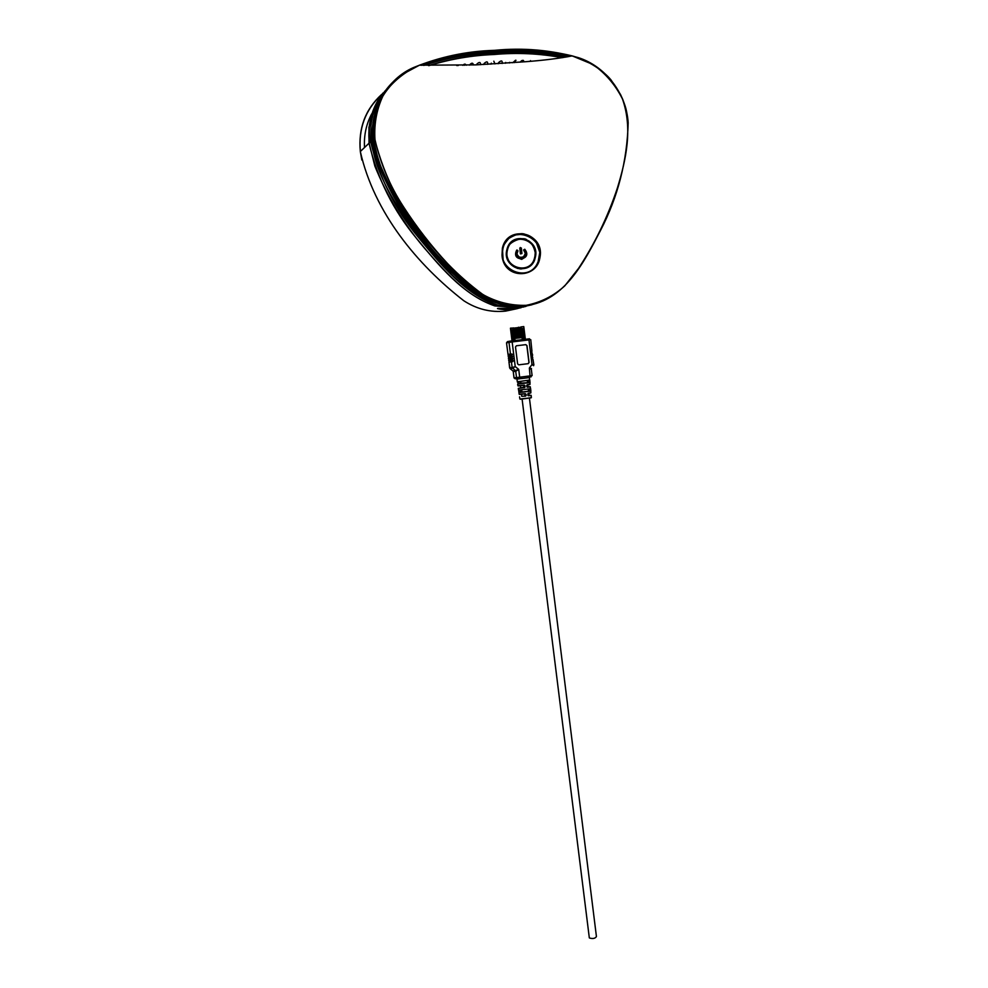 <?xml version="1.0" encoding="UTF-8"?>
<svg xmlns="http://www.w3.org/2000/svg" width="988" height="988" viewBox="0 0 988 988"><rect width="100%" height="100%" fill="white"/><g stroke="black" fill="none" stroke-linecap="round" stroke-linejoin="round"><path stroke-width="1.48" d="M529.42 398.078L596.431 936.55C595.221 938.501 592.886 938.983 589.441 937.995L589.268 937.439M523.294 338.699L523.949 338.625L523.121 338.748L522.615 333.265L523.269 333.178L523.949 338.625M521.899 328.979L522.924 331.042L522.615 333.265M523.356 332.388L524.196 339.082L523.171 339.205L521.849 328.535L522.948 329.066L522.133 328.93M522.306 329.165L523.578 330.968L523.269 333.178M518.441 327.25L519.589 327.436L518.404 327.683M520.244 329.362L520.886 337.773L519.589 327.436M517.181 327.991L518.157 327.596L519.453 337.945L518.441 329.782M515.748 328.164L516.736 327.769L518.021 338.118L517.391 329.708M514.316 328.325L515.304 327.93L516.588 338.291L515.958 329.869M513.501 328.139L515.156 338.452L514.143 330.288M520.034 327.658L520.762 327.3L522.405 340.452M518.157 327.596L517.144 327.72M516.736 327.769L515.711 327.88M515.304 327.93L514.279 328.053M513.871 328.102L513.192 327.868M512.476 341.638L510.784 328.09L513.488 328.102L515.143 341.317M513.649 333.524L514.489 340.243L513.464 340.366L512.13 329.671L513.155 329.547L512.414 330.066L513.797 331.894L512.587 330.313M520.762 327.3L521.429 326.855L520.762 327.3M520.948 326.954L519.997 327.386M521.158 327.213L522.8 340.403M513.155 329.547L512.13 329.708M522.862 328.424L521.849 328.572M510.784 328.09L512.142 341.934L508.993 342.354L510.438 353.926L512.192 354.124L511.772 355.26L512.278 354.766M525.455 340.094L523.776 326.583L521.429 326.855M514.279 340.045L513.439 340.156L514.279 340.045L513.797 331.894M513.624 340.131L513.143 331.968M528.975 395.398L528.098 395.583M527.925 386.913L527.11 387.061M523.788 385.357L523.899 387.481L520.701 387.839L520.441 385.752M524.875 393.879L524.949 395.99L521.75 396.336L521.503 394.274M527.271 380.578L527.518 382.665L520.985 383.505L520.627 381.405M528.555 390.729L530.642 390.458L528.58 391.174L528.308 389.099L528.58 391.174L522.047 392.014L521.664 389.939M528.024 386.864L530.013 386.654L526.987 386.679L527.53 387.21L527.16 384.925L529.815 384.517M518.379 385.975L524.295 385.283L524.937 386.938L524.295 387.012L524.937 386.95L523.899 387.481M527.246 380.578L527.506 382.677L529.951 381.924L530.062 382.554L520.664 383.109M520.985 383.505L518.502 384.011L518.33 381.677L529.815 380.01L518.33 381.677M528.568 390.828L530.914 391.075L519.935 392.285L519.392 389.976L530.482 388.766L530.914 391.075L519.774 392.52L519.367 391.915M521.726 391.619L519.626 391.878L519.602 390.161M527.864 395.225L527.839 393.928L528.543 395.793L528.148 393.446L530.667 393.026M525.196 394.237L526.024 394.175L526.172 395.447L524.949 395.99M532.754 357.693L532.199 356.026M532.409 354.914L532.483 355.557M531.939 353.889L532.668 354.89M531.754 352.395L531.668 351.753M533.606 365.696L532.013 364.498L533.816 364.943M532.223 353.42L531.803 352.383M509.042 360.892L511.475 360.534L508.746 360.706L509.351 361.941M509.215 360.879L511.475 360.534M509.438 361.719L512.933 361.213L509.425 361.719L509.351 361.077L512.858 360.571L512.574 361.694L511.426 361.843L512.142 367.598L515.23 366.585L512.537 368.314L509.993 368.524M512.463 356.26L512.55 356.903M512.735 358.409L512.809 359.052M508.24 354.507L510.673 354.112L507.943 354.322L508.548 355.557M509.635 367.869L508.993 362.188L511.599 361.596L508.931 362.201L512.574 361.645M511.858 355.038L508.375 355.569L508.82 357.693M512.043 357.409L508.474 358.582L509.079 359.817M518.885 391.952L518.688 390.68L518.873 391.952M518.539 390.05L518.292 388.358M520.503 381.825L517.91 382.158L518.12 381.492M529.321 377.552L516.909 379.12L517.403 382.121M524.295 385.283L525.023 385.641L524.579 387.642L520.688 387.778M516.638 378.639L519.552 378.663M529.803 380.108L529.951 381.924M519.392 389.976L530.482 388.766M530.655 388.63L528.345 389.433M526.987 386.679L527.16 384.925M527.135 387.074L530.297 386.839L527.543 387.259M521.565 390.334L519.182 390.643M522.047 392.014L519.774 392.52M527.987 395.212L531.149 395.348L528.543 395.793M524.579 387.642L518.527 388.346L525.171 386.913M524.134 385.715L525.023 385.641M518.502 384.011L530.074 382.566L518.502 384.011L520.676 383.208M527.506 382.331L530.074 382.554M527.493 382.233L529.79 381.948L529.815 380.652M527.296 380.948L529.63 380.244M525.579 396.176L521.75 396.25M527.839 377.786L521.713 378.552M513.241 371.402L513.995 377.861L515.217 378.787L517.675 378.528L516.514 377.589L515.736 371.303L518.712 369.413L515.341 370.586L515.736 371.303L513.278 371.599L512.821 370.833M513.217 371.327L514.069 377.848L519.688 377.206L519.527 378.305L521.516 378.058M531.47 368.573L529.358 368.079L531.334 369.351L532.112 375.625L519.688 377.206L518.712 369.413L515.23 366.585L512.154 341.934L528.963 339.921L532.013 364.498L529.358 368.079L530.148 376.959L531.161 376.823M515.501 346.973L516.391 345.775L525.814 344.639L526.975 345.59L529.074 362.473L528.185 363.67L518.762 364.831L517.613 363.893L515.501 346.973M528.111 363.683L528.951 362.497L526.851 345.615L525.702 344.664L516.391 345.775M513.945 328.683L514.081 329.782M515.538 338.365L514.526 330.239M515.946 329.918L515.316 328.041M515.341 328.214L515.551 329.918M515.378 328.51L515.514 329.609M516.971 338.205L515.958 330.066M517.379 329.745L516.749 327.88M516.761 328.041L516.983 329.745M516.81 328.349L516.946 329.449M518.391 338.032L517.379 329.906M518.416 329.634L518.181 327.707M518.194 327.88L518.416 329.584M518.231 328.177L518.367 329.276M519.824 337.859L518.811 329.733M520.244 329.412L519.602 327.547M519.626 327.707L519.836 329.412M519.663 328.016L519.799 329.115M520.874 337.748L520.244 329.572M512.797 309.207C504.312 309.812 499.372 309.54 497.977 308.38L516.267 308.293L512.784 309.207M523.875 234.094L513.513 235.144M536.114 241.85L539.806 252.409L537.954 262.635C530.741 280.456 502.657 274.701 502.015 255.077L502.645 248.136M539.806 252.409L539.806 252.422C537.781 242.023 532.903 236.008 525.184 234.366C521.553 232.699 516.144 234.033 508.968 238.33C504.917 243.011 502.867 246.296 502.793 248.21L502.62 248.186C506.646 229.389 534.459 229.241 538.954 247.766M525.381 268.081L517.317 268.415M534.644 249.334C531.322 235.243 510.216 235.268 507.177 249.507L506.918 250.68M506.943 249.421C501.274 268.514 531.309 277.097 535.237 257.658C540.658 238.935 511.29 230.142 506.943 249.421L506.708 254.706C509.018 265.5 515.316 269.934 525.604 268.007M515.44 239.652L523.455 238.985M503.016 248.272C509.499 221.201 549.983 238.244 537.756 262.499C529.21 283.408 496.322 270.206 503.016 248.272L502.015 255.077L502.398 248.087C507.807 223.757 544.882 233.02 540.028 257.127L539.707 258.77C536.348 277.097 509.45 279.147 503.225 261.351L502.398 248.087M525.986 306.391L516.428 308.244L518.305 307.75L494.778 305.91C462.557 294.634 439.018 265.599 416.788 238.701C393.397 210.654 377.478 178.828 369.03 143.211L368.944 127.007M383.048 92.971C375.317 102.814 370.698 114.151 369.203 127.007L369.277 142.976C367.363 124.056 371.945 107.396 383.048 92.983M381.578 94.502C365.276 109.421 358.187 128.44 360.324 151.535C374.254 212.976 417.368 264.636 463.841 300.772C476.834 309.182 490.74 312.628 505.572 311.109L516.613 308.787M517.477 308.491L521.232 307.639M517.613 308.552L510.179 309.899L503.559 309.59C487.714 307.515 506.535 308.96 516.428 308.244M517.539 308.54L510.216 309.812L503.559 309.59M523.035 307.132L524.072 306.823M371.698 113.867C366.202 124.216 363.819 135.43 364.535 147.508M507.091 257.189C509.919 271.922 531.803 272.305 534.78 257.782L535.249 252.706L534.99 257.609C534.804 263.265 530.111 267.056 520.911 268.983C510.944 267.699 507.116 260.746 506.708 254.706L506.721 254.941M525.073 268.193L520.874 268.983L525.073 268.193M521.923 253.558L521.343 247.963L519.824 248.124L520.392 253.706L521.923 253.558L520.281 247.519M522.553 257.843C519.441 258.535 517.527 257.238 516.823 253.953L517.947 251.026L516.749 250.05L515.785 254.015C519.836 260.943 523.356 260.696 526.369 253.286L524.542 249.408L523.652 249.878L525.307 253.348C522.911 259.264 520.096 259.461 516.86 253.941L517.823 250.52L516.872 250.186M516.749 250.05C510.24 262.796 533.656 260.375 524.739 249.235L523.764 250.433L524.566 251.236M517.675 250.915L517.057 250.026M515.785 254.002C515.143 256.028 517.107 257.819 521.689 259.375C525.925 256.892 527.481 254.855 526.369 253.274L524.739 249.235M521.343 247.963L519.824 248.124M520.392 253.706L521.639 253.607L521.071 247.988M517.774 250.544L516.823 253.953M520.54 253.694L519.972 248.099L520.577 253.928L521.602 253.62M515.291 239.714L519.676 238.8L515.291 239.714M507.56 249.606C502.139 267.859 530.865 276.072 534.631 257.485C539.806 239.565 511.722 231.167 507.56 249.606L507.338 249.544C506.659 242.258 524.035 235.638 527.061 240.208C530.889 241.27 533.619 245.432 535.249 252.706C532.816 241.443 526.258 237.071 515.588 239.59M464.965 64.097L464.36 65.307M492.963 52.969C469.424 53.821 446.366 57.983 423.79 65.43C446.366 57.983 469.424 53.821 492.963 52.969C517.539 50.684 541.795 52.08 565.729 57.131C541.795 52.08 517.539 50.684 492.963 52.969M375.193 116.708L374.205 138.221L375.193 116.708M530.531 60.626L530.136 61.33M523.269 60.354L522.195 61.997M515.983 60.28L514.303 62.627M562.258 57.687C539.757 53.5 517.02 52.438 494.037 54.513M563.111 57.563C540.473 53.229 517.551 52.117 494.346 54.217C472.017 55.081 450.083 58.885 428.533 65.616M494.926 63.924L493.827 61.182M498.162 63.726L498.607 62.59C501.361 60.145 502.534 60.441 502.102 63.479M505.411 63.257L505.72 62.466M509.647 62.355L509.413 62.985M515.588 60.219L512.76 62.738M520.219 62.158C521.985 59.898 523.294 59.786 524.171 61.836M528.049 61.503L531.161 61.231M494.012 54.513C471.968 55.377 450.293 59.082 429.002 65.628M456.752 65.517L458.271 65.48M462.841 65.356C464.323 63.775 465.434 63.738 466.175 65.245M469.584 65.134L469.856 64.628C471.856 62.615 473.03 62.726 473.4 64.986M476.624 64.85L476.994 63.936C479.452 61.762 480.613 62.009 480.489 64.689M483.725 64.529L484.145 63.454C486.812 61.12 487.973 61.404 487.64 64.331M490.937 64.158L491.32 63.158M519.169 233.909L513.34 235.218M397.337 77.978C379.046 93.539 371.031 113.916 373.266 139.123L378.614 161.093C392.718 195.994 412.12 227.104 436.795 254.435C460.309 280.37 488.652 310.071 524.492 306.082L543.252 300.883M568.582 56.612C543.709 50.968 518.49 49.351 492.913 51.759C468.312 52.611 444.254 57.106 420.752 65.27M517.576 239.047L518.527 238.96M567.618 56.798C543.054 51.339 518.144 49.795 492.876 52.166C468.621 53.019 444.884 57.403 421.691 65.332M389.173 86.289C376.749 101.159 371.525 118.696 373.501 138.9M494.618 50.499L494.506 50.339C466.558 51.141 439.524 56.896 413.404 67.604C387.432 78.904 370.722 108.013 374.415 138.036C373.699 135.035 373.822 122.512 375.317 116.078L378.503 104.839C382.233 95.293 389.692 85.413 400.893 75.199L419.431 65.196C443.822 56.23 468.88 51.327 494.618 50.499C520.874 48.004 546.735 49.795 572.188 55.884L592.948 64.479C605.545 73.396 615.376 84.869 622.428 98.911C632.975 128.625 626.009 159.772 617.364 188.078C607.892 216.619 594.961 243.369 578.585 268.341L564.827 285.804C553.762 295.918 540.893 302.427 526.209 305.317C511.055 305.774 496.631 302.192 482.947 294.572C470.411 285.322 458.63 274.997 447.589 263.611C431.336 246.098 416.603 227.117 403.388 206.64C389.951 185.942 380.479 163.588 374.971 139.567C373.909 123.142 376.947 107.803 384.085 93.564C393.434 80.942 405.216 71.482 419.431 65.196L476.055 64.875L525.171 61.75C543.635 60.354 559.307 58.403 572.188 55.884M531.964 304.773L518.428 307.725L494.889 305.885C466.04 296.289 444.575 271.107 424.161 247.79C403.512 223.424 387.074 196.204 374.86 166.108L369.117 143.137L370.648 141.667L370.945 125.476C369.067 164.687 392.644 200.218 414.108 231.019C437.548 260.56 462.582 292.386 497.186 304.934C507.153 307.601 517.07 307.873 526.937 305.749M520.676 307.132L497.026 305.28C464.545 293.868 440.969 264.71 418.64 237.676C395.151 209.53 379.157 177.519 370.648 141.667M385.308 90.649C377.255 100.653 372.464 112.262 370.945 125.476M374.119 116.559C370.636 132.466 371.982 148.249 378.169 163.909C390.569 194.5 407.303 222.127 428.372 246.802C449.194 270.267 471.078 296.326 500.953 304.279M495.531 302.587C468.658 289.484 445.699 270.07 426.668 244.345C406.451 220.287 390.371 193.463 378.416 163.872L372.846 141.482L373.18 122.611M522.64 332.697L523.294 332.623M522.924 331.758L523.578 331.684M523.517 330.758L522.862 330.832M529.543 338.822L511.735 340.909L512.117 341.687L510.438 328.177M512.92 333.833L513.575 333.759M513.562 334.327L512.908 334.401M513.204 332.907L513.859 332.833M519.515 394.434L525.295 393.817M533.878 364.844L532.94 359.187M532.47 358.162L532.544 358.792M531.952 351.283L530.766 339.749L528.926 339.674L530.778 339.736M532.285 356.668L532.248 356.013L532.334 356.656M512.315 359.546L511.154 359.706L512.389 360.188M512.661 361.46L511.599 361.596M513.081 361.188L512.994 360.546M512.389 359.323L508.808 360.694M508.635 355.347L512.13 354.791L510.623 355.421L511.858 355.902M508.771 358.755L512.13 358.051M510.808 355.186L508.128 355.828L511.772 355.223M508.635 355.334L512.13 354.778L512.056 354.136L508.548 354.704L508.635 355.334M510.673 354.112L508.425 354.494M508.128 355.816L508.289 356.483L511.994 356.112L508.684 356.631M511.339 359.459L508.659 360.077L512.723 359.15L509.166 359.595L509.092 358.953L512.587 358.422L512.673 359.064L509.166 359.595M508.4 357.94L508.548 358.607L508.4 357.94L511.068 357.323L508.635 357.693L512.451 357.014L512.327 356.285L508.82 356.829L508.894 357.471L512.402 356.927L508.894 357.471M506.511 342.824L508.017 354.346L506.511 342.824L508.993 342.354L509.882 341.156L507.462 341.626L506.572 342.787L512.154 341.934M508.511 356.631L510.932 356.248M512.13 357.174L511.068 357.323M511.204 358.397L508.956 358.755M509.709 367.919L512.142 367.598L515.341 370.586L512.883 370.895L510.104 368.635L508.931 362.201M518.922 392.569L519.182 394.286L525.27 393.619M526.024 394.175L526.172 395.447M519.565 396.818L519.898 399.041L527.382 398.213L531.371 397.584L531.149 395.348M518.095 383.43L517.91 382.158M517.65 384.122L517.91 385.814L524.27 385.085M530.667 389.173L530.791 390.445M526.863 386.703L526.715 385.419M527.234 384.703L530.05 384.283L529.679 380.664M528.234 393.236L530.889 392.792L530.531 389.186M520.355 399.226L531.149 397.818M529.086 395.336L528.395 395.583M528.16 377.218L530.148 376.959M517.675 378.528L519.503 378.305M528.531 338.909L528.926 339.674L512.117 341.687M511.735 340.909L509.882 341.156M381.096 95.157C365.227 109.989 358.323 128.761 360.398 151.46M510.216 309.812L505.572 311.109M523.764 250.433C530.272 258.547 513.217 260.313 517.947 251.026M506.708 254.706L507.165 249.519M494.543 50.339C522.973 47.535 550.847 49.943 578.165 57.588C605.422 66.171 626.343 93.391 628.17 122.759C627.145 161.093 617.932 196.97 600.531 230.402C584.192 261.894 564.84 300.636 526.159 305.638L524.492 306.082M526.209 305.317L526.159 305.638C486.417 309.429 456.382 274.392 430.966 245.32C403.388 214.359 384.542 178.593 374.415 138.036L373.266 139.123M374.39 122.179L374.18 123.29M373.415 140.259C386.765 204.207 432.312 258.819 481.094 295.251M527.765 384.801L528.037 386.926M528.827 393.298L529.086 395.422M589.317 937.847L522.072 398.856M521.256 392.36L521.17 391.68M522.924 331.042L523.578 330.968M513.846 332.116L513.192 332.19M521.738 391.717L519.774 392.495L530.914 391.075M508.659 360.077L508.82 360.731M529.37 377.577L529.617 380.047M530.297 386.839L530.47 388.58M516.909 379.12L519.54 378.552M361.818 160.019L360.324 151.535L369.03 143.211M523.813 250.372L525.307 253.348M628.17 122.759C626.787 108.939 625.182 106.21 622.773 99.455L620.489 94.44L611.115 80.065C603.73 70.877 587.959 60.169 572.237 55.896M439.462 259.202L467.349 285.828C479.81 295.486 479.884 294.93 485.355 297.882"/></g></svg>

